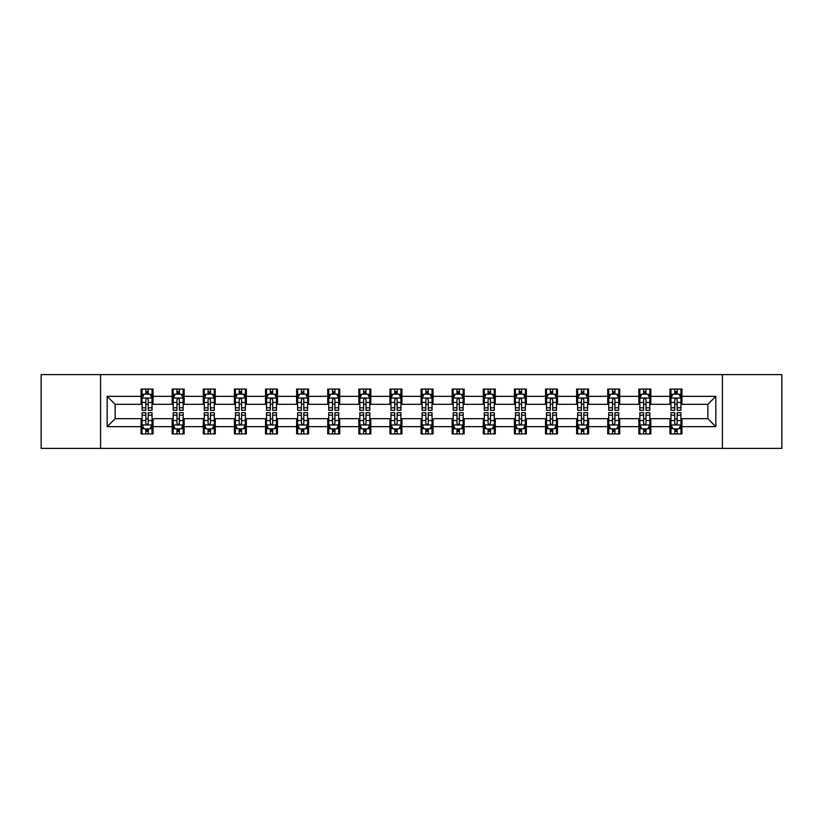 <?xml version="1.0" encoding="UTF-8"?>
<svg xmlns="http://www.w3.org/2000/svg" width="823" height="823" viewBox="0 0 823 823"><rect width="100%" height="100%" fill="white"/><g stroke="black" fill="none" stroke-linecap="round" stroke-linejoin="round"><path stroke-width="1.23" d="M722.419 448.391L781.85 448.391L781.85 374.609L722.419 374.609L722.419 448.391L100.581 448.391L100.581 374.609L41.15 374.609L41.15 448.391L100.581 448.391M722.419 374.609L100.581 374.609M681.938 396.347L681.938 389.063L669.963 389.063L669.963 396.347L650.818 396.347L650.818 389.063L638.854 389.063L638.854 396.347L619.709 396.347L619.709 389.063L607.744 389.063L607.744 396.347L588.599 396.347L588.599 389.063L576.635 389.063L576.635 396.347L557.49 396.347L557.49 389.063L545.515 389.063L545.515 396.347L526.37 396.347L526.37 389.063L514.406 389.063L514.406 396.347L495.261 396.347L495.261 389.063L483.296 389.063L483.296 396.347L464.151 396.347L464.151 389.063L452.187 389.063L452.187 396.347L433.042 396.347L433.042 389.063L421.078 389.063L421.078 396.347L401.922 396.347L401.922 389.063L389.958 389.063L389.958 396.347L370.813 396.347L370.813 389.063L358.849 389.063L358.849 396.347L339.704 396.347L339.704 389.063L327.739 389.063L327.739 396.347L308.594 396.347L308.594 389.063L296.63 389.063L296.63 396.347L277.485 396.347L277.485 389.063L265.51 389.063L265.51 396.347L246.365 396.347L246.365 389.063L234.401 389.063L234.401 396.347L215.256 396.347L215.256 389.063L203.291 389.063L203.291 396.347L184.146 396.347L184.146 389.063L172.182 389.063L172.182 396.347L153.037 396.347L153.037 389.063L141.062 389.063L141.062 396.347L107.165 396.347L107.165 426.653L115.138 418.681L141.062 418.681L141.062 433.937L153.037 433.937L153.037 418.681L172.182 418.681L172.182 433.937L184.146 433.937L184.146 418.681L203.291 418.681L203.291 433.937L215.256 433.937L215.256 418.681L234.401 418.681L234.401 433.937L246.365 433.937L246.365 418.681L265.51 418.681L265.51 433.937L277.485 433.937L277.485 418.681L296.63 418.681L296.63 433.937L308.594 433.937L308.594 418.681L327.739 418.681L327.739 433.937L339.704 433.937L339.704 418.681L358.849 418.681L358.849 433.937L370.813 433.937L370.813 418.681L389.958 418.681L389.958 433.937L401.922 433.937L401.922 418.681L421.078 418.681L421.078 433.937L433.042 433.937L433.042 418.681L452.187 418.681L452.187 433.937L464.151 433.937L464.151 418.681L483.296 418.681L483.296 433.937L495.261 433.937L495.261 418.681L514.406 418.681L514.406 433.937L526.37 433.937L526.37 418.681L545.515 418.681L545.515 433.937L557.49 433.937L557.49 418.681L576.635 418.681L576.635 433.937L588.599 433.937L588.599 418.681L607.744 418.681L607.744 433.937L619.709 433.937L619.709 418.681L638.854 418.681L638.854 433.937L650.818 433.937L650.818 418.681L669.963 418.681L669.963 433.937L681.938 433.937L681.938 418.681L707.862 418.681L707.862 404.319L681.938 404.319L681.938 396.347L715.835 396.347L715.835 426.653L681.938 426.653M669.963 426.653L650.818 426.653M638.854 426.653L619.709 426.653M607.744 426.653L588.599 426.653M576.635 426.653L557.49 426.653M545.515 426.653L526.37 426.653M514.406 426.653L495.261 426.653M483.296 426.653L464.151 426.653M452.187 426.653L433.042 426.653M421.078 426.653L401.922 426.653M389.958 426.653L370.813 426.653M358.849 426.653L339.704 426.653M327.739 426.653L308.594 426.653M296.63 426.653L277.485 426.653M265.51 426.653L246.365 426.653M234.401 426.653L215.256 426.653M203.291 426.653L184.146 426.653M172.182 426.653L153.037 426.653M141.062 426.653L107.165 426.653M669.963 396.347L669.963 404.319L650.818 404.319L650.818 396.347M638.854 396.347L638.854 404.319L619.709 404.319L619.709 396.347M607.744 396.347L607.744 404.319L588.599 404.319L588.599 396.347M576.635 396.347L576.635 404.319L557.49 404.319L557.49 396.347M545.515 396.347L545.515 404.319L526.37 404.319L526.37 396.347M514.406 396.347L514.406 404.319L495.261 404.319L495.261 396.347M483.296 396.347L483.296 404.319L464.151 404.319L464.151 396.347M452.187 396.347L452.187 404.319L433.042 404.319L433.042 396.347M421.078 396.347L421.078 404.319L401.922 404.319L401.922 396.347M389.958 396.347L389.958 404.319L370.813 404.319L370.813 396.347M358.849 396.347L358.849 404.319L339.704 404.319L339.704 396.347M327.739 396.347L327.739 404.319L308.594 404.319L308.594 396.347M296.63 396.347L296.63 404.319L277.485 404.319L277.485 396.347M265.51 396.347L265.51 404.319L246.365 404.319L246.365 396.347M234.401 396.347L234.401 404.319L215.256 404.319L215.256 396.347M203.291 396.347L203.291 404.319L184.146 404.319L184.146 396.347M172.182 396.347L172.182 404.319L153.037 404.319L153.037 396.347M141.062 396.347L141.062 404.319L115.138 404.319L107.165 396.347M115.138 404.319L115.138 418.681M715.835 426.653L707.862 418.681M707.862 404.319L715.835 396.347M141.062 394.052L142.06 394.052M145.856 394.052L148.243 394.052M152.039 394.052L153.037 394.052M141.062 404.124L142.06 404.124M145.856 404.124L148.243 404.124M152.039 404.124L153.037 404.124M141.062 418.876L142.06 418.876M145.856 418.876L148.243 418.876M152.039 418.876L153.037 418.876M141.062 428.948L142.06 428.948M145.856 428.948L148.243 428.948M152.039 428.948L153.037 428.948M172.182 418.876L173.18 418.876M176.966 418.876L179.363 418.876M183.148 418.876L184.146 418.876M172.182 428.948L173.18 428.948M176.966 428.948L179.363 428.948M183.148 428.948L184.146 428.948M172.182 394.052L173.18 394.052M176.966 394.052L179.363 394.052M183.148 394.052L184.146 394.052M172.182 404.124L173.18 404.124M176.966 404.124L179.363 404.124M183.148 404.124L184.146 404.124M203.291 418.876L204.289 418.876M208.075 418.876L210.472 418.876M214.258 418.876L215.256 418.876M203.291 428.948L204.289 428.948M208.075 428.948L210.472 428.948M214.258 428.948L215.256 428.948M203.291 394.052L204.289 394.052M208.075 394.052L210.472 394.052M214.258 394.052L215.256 394.052M203.291 404.124L204.289 404.124M208.075 404.124L210.472 404.124M214.258 404.124L215.256 404.124M234.401 418.876L235.399 418.876M239.184 418.876L241.581 418.876M245.367 418.876L246.365 418.876M234.401 428.948L235.399 428.948M239.184 428.948L241.581 428.948M245.367 428.948L246.365 428.948M234.401 394.052L235.399 394.052M239.184 394.052L241.581 394.052M245.367 394.052L246.365 394.052M234.401 404.124L235.399 404.124M239.184 404.124L241.581 404.124M245.367 404.124L246.365 404.124M265.51 418.876L266.508 418.876M270.304 418.876L272.691 418.876M276.487 418.876L277.485 418.876M265.51 428.948L266.508 428.948M270.304 428.948L272.691 428.948M276.487 428.948L277.485 428.948M265.51 394.052L266.508 394.052M270.304 394.052L272.691 394.052M276.487 394.052L277.485 394.052M265.51 404.124L266.508 404.124M270.304 404.124L272.691 404.124M276.487 404.124L277.485 404.124M296.63 418.876L297.628 418.876M301.413 418.876L303.81 418.876M307.596 418.876L308.594 418.876M296.63 428.948L297.628 428.948M301.413 428.948L303.81 428.948M307.596 428.948L308.594 428.948M296.63 394.052L297.628 394.052M301.413 394.052L303.81 394.052M307.596 394.052L308.594 394.052M296.63 404.124L297.628 404.124M301.413 404.124L303.81 404.124M307.596 404.124L308.594 404.124M327.739 418.876L328.737 418.876M332.523 418.876L334.92 418.876M338.706 418.876L339.704 418.876M327.739 428.948L328.737 428.948M332.523 428.948L334.92 428.948M338.706 428.948L339.704 428.948M327.739 394.052L328.737 394.052M332.523 394.052L334.92 394.052M338.706 394.052L339.704 394.052M327.739 404.124L328.737 404.124M332.523 404.124L334.92 404.124M338.706 404.124L339.704 404.124M358.849 418.876L359.846 418.876M363.632 418.876L366.029 418.876M369.815 418.876L370.813 418.876M358.849 428.948L359.846 428.948M363.632 428.948L366.029 428.948M369.815 428.948L370.813 428.948M358.849 394.052L359.846 394.052M363.632 394.052L366.029 394.052M369.815 394.052L370.813 394.052M358.849 404.124L359.846 404.124M363.632 404.124L366.029 404.124M369.815 404.124L370.813 404.124M389.958 418.876L390.956 418.876M394.752 418.876L397.139 418.876M400.935 418.876L401.922 418.876M389.958 428.948L390.956 428.948M394.752 428.948L397.139 428.948M400.935 428.948L401.922 428.948M389.958 394.052L390.956 394.052M394.752 394.052L397.139 394.052M400.935 394.052L401.922 394.052M389.958 404.124L390.956 404.124M394.752 404.124L397.139 404.124M400.935 404.124L401.922 404.124M421.078 418.876L422.065 418.876M425.861 418.876L428.248 418.876M432.044 418.876L433.042 418.876M421.078 428.948L422.065 428.948M425.861 428.948L428.248 428.948M432.044 428.948L433.042 428.948M421.078 394.052L422.065 394.052M425.861 394.052L428.248 394.052M432.044 394.052L433.042 394.052M421.078 404.124L422.065 404.124M425.861 404.124L428.248 404.124M432.044 404.124L433.042 404.124M452.187 418.876L453.185 418.876M456.971 418.876L459.368 418.876M463.154 418.876L464.151 418.876M452.187 428.948L453.185 428.948M456.971 428.948L459.368 428.948M463.154 428.948L464.151 428.948M452.187 394.052L453.185 394.052M456.971 394.052L459.368 394.052M463.154 394.052L464.151 394.052M452.187 404.124L453.185 404.124M456.971 404.124L459.368 404.124M463.154 404.124L464.151 404.124M483.296 418.876L484.294 418.876M488.08 418.876L490.477 418.876M494.263 418.876L495.261 418.876M483.296 428.948L484.294 428.948M488.08 428.948L490.477 428.948M494.263 428.948L495.261 428.948M483.296 394.052L484.294 394.052M488.08 394.052L490.477 394.052M494.263 394.052L495.261 394.052M483.296 404.124L484.294 404.124M488.08 404.124L490.477 404.124M494.263 404.124L495.261 404.124M514.406 418.876L515.404 418.876M519.19 418.876L521.587 418.876M525.372 418.876L526.37 418.876M514.406 428.948L515.404 428.948M519.19 428.948L521.587 428.948M525.372 428.948L526.37 428.948M514.406 394.052L515.404 394.052M519.19 394.052L521.587 394.052M525.372 394.052L526.37 394.052M514.406 404.124L515.404 404.124M519.19 404.124L521.587 404.124M525.372 404.124L526.37 404.124M545.515 418.876L546.513 418.876M550.309 418.876L552.696 418.876M556.492 418.876L557.49 418.876M545.515 428.948L546.513 428.948M550.309 428.948L552.696 428.948M556.492 428.948L557.49 428.948M545.515 394.052L546.513 394.052M550.309 394.052L552.696 394.052M556.492 394.052L557.49 394.052M545.515 404.124L546.513 404.124M550.309 404.124L552.696 404.124M556.492 404.124L557.49 404.124M576.635 418.876L577.633 418.876M581.419 418.876L583.816 418.876M587.601 418.876L588.599 418.876M576.635 428.948L577.633 428.948M581.419 428.948L583.816 428.948M587.601 428.948L588.599 428.948M576.635 394.052L577.633 394.052M581.419 394.052L583.816 394.052M587.601 394.052L588.599 394.052M576.635 404.124L577.633 404.124M581.419 404.124L583.816 404.124M587.601 404.124L588.599 404.124M607.744 418.876L608.742 418.876M612.528 418.876L614.925 418.876M618.711 418.876L619.709 418.876M607.744 428.948L608.742 428.948M612.528 428.948L614.925 428.948M618.711 428.948L619.709 428.948M607.744 394.052L608.742 394.052M612.528 394.052L614.925 394.052M618.711 394.052L619.709 394.052M607.744 404.124L608.742 404.124M612.528 404.124L614.925 404.124M618.711 404.124L619.709 404.124M638.854 418.876L639.852 418.876M643.637 418.876L646.034 418.876M649.82 418.876L650.818 418.876M638.854 428.948L639.852 428.948M643.637 428.948L646.034 428.948M649.82 428.948L650.818 428.948M638.854 394.052L639.852 394.052M643.637 394.052L646.034 394.052M649.82 394.052L650.818 394.052M638.854 404.124L639.852 404.124M643.637 404.124L646.034 404.124M649.82 404.124L650.818 404.124M669.963 418.876L670.961 418.876M674.757 418.876L677.144 418.876M680.94 418.876L681.938 418.876M669.963 428.948L670.961 428.948M674.757 428.948L677.144 428.948M680.94 428.948L681.938 428.948M669.963 394.052L670.961 394.052M674.757 394.052L677.144 394.052M680.94 394.052L681.938 394.052M669.963 404.124L670.961 404.124M674.757 404.124L677.144 404.124M680.94 404.124L681.938 404.124M148.243 391.655L145.856 391.655M152.039 407.807L148.243 407.807L148.243 410.307L152.039 410.307L152.039 398.137L150.043 394.145L144.056 394.145L142.06 398.137L142.06 410.307L145.856 410.307L145.856 407.807L142.06 407.807M142.06 398.137L142.06 389.063M152.039 398.137L152.039 389.063M145.856 394.145L145.856 389.063M148.243 389.063L148.243 394.145M148.243 407.807L148.243 399.639C147.451 398.095 146.648 398.095 145.856 399.639L145.856 407.807M145.856 431.345L148.243 431.345M142.06 415.193L145.856 415.193L145.856 412.693L142.06 412.693L142.06 424.863L144.056 428.855L150.043 428.855L152.039 424.863L152.039 412.693L148.243 412.693L148.243 415.193L152.039 415.193M152.039 424.863L152.039 433.937M142.06 424.863L142.06 433.937M148.243 428.855L148.243 433.937M145.856 433.937L145.856 428.855M145.856 415.193L145.856 423.361C146.648 424.905 147.451 424.905 148.243 423.361L148.243 415.193M179.363 391.655L176.966 391.655M183.148 407.807L179.363 407.807L179.363 410.307L183.148 410.307L183.148 398.137L181.153 394.145L175.165 394.145L173.18 398.137L173.18 410.307L176.966 410.307L176.966 407.807L173.18 407.807M173.18 398.137L173.18 389.063M183.148 398.137L183.148 389.063M176.966 394.145L176.966 389.063M179.363 389.063L179.363 394.145M179.363 407.807L179.363 399.639C178.56 398.095 177.768 398.095 176.966 399.639L176.966 407.807M210.472 391.655L208.075 391.655M214.258 407.807L210.472 407.807L210.472 410.307L214.258 410.307L214.258 398.137L212.262 394.145L206.285 394.145L204.289 398.137L204.289 410.307L208.075 410.307L208.075 407.807L204.289 407.807M204.289 398.137L204.289 389.063M214.258 398.137L214.258 389.063M208.075 394.145L208.075 389.063M210.472 389.063L210.472 394.145M210.472 407.807L210.472 399.639C209.67 398.095 208.877 398.095 208.075 399.639L208.075 407.807M176.966 431.345L179.363 431.345M173.18 415.193L176.966 415.193L176.966 412.693L173.18 412.693L173.18 424.863L175.165 428.855L181.153 428.855L183.148 424.863L183.148 412.693L179.363 412.693L179.363 415.193L183.148 415.193M183.148 424.863L183.148 433.937M173.18 424.863L173.18 433.937M179.363 428.855L179.363 433.937M176.966 433.937L176.966 428.855M176.966 415.193L176.966 423.361C177.758 424.905 178.56 424.905 179.363 423.361L179.363 415.193M208.075 431.345L210.472 431.345M204.289 415.193L208.075 415.193L208.075 412.693L204.289 412.693L204.289 424.863L206.285 428.855L212.262 428.855L214.258 424.863L214.258 412.693L210.472 412.693L210.472 415.193L214.258 415.193M214.258 424.863L214.258 433.937M204.289 424.863L204.289 433.937M210.472 428.855L210.472 433.937M208.075 433.937L208.075 428.855M208.075 415.193L208.075 423.361C208.877 424.905 209.67 424.905 210.472 423.361L210.472 415.193M241.581 391.655L239.184 391.655M245.367 407.807L241.581 407.807L241.581 410.307L245.367 410.307L245.367 398.137L243.382 394.145L237.394 394.145L235.399 398.137L235.399 410.307L239.184 410.307L239.184 407.807L235.399 407.807M235.399 398.137L235.399 389.063M245.367 398.137L245.367 389.063M239.184 394.145L239.184 389.063M241.581 389.063L241.581 394.145M241.581 407.807L241.581 399.639C240.789 398.095 239.987 398.095 239.184 399.639L239.184 407.807M272.691 391.655L270.304 391.655M276.487 407.807L272.691 407.807L272.691 410.307L276.487 410.307L276.487 398.137L274.491 394.145L268.504 394.145L266.508 398.137L266.508 410.307L270.304 410.307L270.304 407.807L266.508 407.807M266.508 398.137L266.508 389.063M276.487 398.137L276.487 389.063M270.304 394.145L270.304 389.063M272.691 389.063L272.691 394.145M272.691 407.807L272.691 399.639C271.899 398.095 271.096 398.095 270.304 399.639L270.304 407.807M303.81 391.655L301.413 391.655M307.596 407.807L303.81 407.807L303.81 410.307L307.596 410.307L307.596 398.137L305.6 394.145L299.613 394.145L297.628 398.137L297.628 410.307L301.413 410.307L301.413 407.807L297.628 407.807M297.628 398.137L297.628 389.063M307.596 398.137L307.596 389.063M301.413 394.145L301.413 389.063M303.81 389.063L303.81 394.145M303.81 407.807L303.81 399.639C303.008 398.095 302.216 398.095 301.413 399.639L301.413 407.807M239.184 431.345L241.581 431.345M235.399 415.193L239.184 415.193L239.184 412.693L235.399 412.693L235.399 424.863L237.394 428.855L243.382 428.855L245.367 424.863L245.367 412.693L241.581 412.693L241.581 415.193L245.367 415.193M245.367 424.863L245.367 433.937M235.399 424.863L235.399 433.937M241.581 428.855L241.581 433.937M239.184 433.937L239.184 428.855M239.184 415.193L239.184 423.361C239.987 424.905 240.779 424.905 241.581 423.361L241.581 415.193M270.304 431.345L272.691 431.345M266.508 415.193L270.304 415.193L270.304 412.693L266.508 412.693L266.508 424.863L268.504 428.855L274.491 428.855L276.487 424.863L276.487 412.693L272.691 412.693L272.691 415.193L276.487 415.193M276.487 424.863L276.487 433.937M266.508 424.863L266.508 433.937M272.691 428.855L272.691 433.937M270.304 433.937L270.304 428.855M270.304 415.193L270.304 423.361C271.096 424.905 271.899 424.905 272.691 423.361L272.691 415.193M301.413 431.345L303.81 431.345M297.628 415.193L301.413 415.193L301.413 412.693L297.628 412.693L297.628 424.863L299.613 428.855L305.6 428.855L307.596 424.863L307.596 412.693L303.81 412.693L303.81 415.193L307.596 415.193M307.596 424.863L307.596 433.937M297.628 424.863L297.628 433.937M303.81 428.855L303.81 433.937M301.413 433.937L301.413 428.855M301.413 415.193L301.413 423.361C302.206 424.905 303.008 424.905 303.81 423.361L303.81 415.193M334.92 391.655L332.523 391.655M338.706 407.807L334.92 407.807L334.92 410.307L338.706 410.307L338.706 398.137L336.71 394.145L330.733 394.145L328.737 398.137L328.737 410.307L332.523 410.307L332.523 407.807L328.737 407.807M328.737 398.137L328.737 389.063M338.706 398.137L338.706 389.063M332.523 394.145L332.523 389.063M334.92 389.063L334.92 394.145M334.92 407.807L334.92 399.639C334.117 398.095 333.325 398.095 332.523 399.639L332.523 407.807M332.523 431.345L334.92 431.345M328.737 415.193L332.523 415.193L332.523 412.693L328.737 412.693L328.737 424.863L330.733 428.855L336.71 428.855L338.706 424.863L338.706 412.693L334.92 412.693L334.92 415.193L338.706 415.193M338.706 424.863L338.706 433.937M328.737 424.863L328.737 433.937M334.92 428.855L334.92 433.937M332.523 433.937L332.523 428.855M332.523 415.193L332.523 423.361C333.325 424.905 334.117 424.905 334.92 423.361L334.92 415.193M366.029 391.655L363.632 391.655M369.815 407.807L366.029 407.807L366.029 410.307L369.815 410.307L369.815 398.137L367.819 394.145L361.842 394.145L359.846 398.137L359.846 410.307L363.632 410.307L363.632 407.807L359.846 407.807M359.846 398.137L359.846 389.063M369.815 398.137L369.815 389.063M363.632 394.145L363.632 389.063M366.029 389.063L366.029 394.145M366.029 407.807L366.029 399.639C365.237 398.095 364.435 398.095 363.632 399.639L363.632 407.807M363.632 431.345L366.029 431.345M359.846 415.193L363.632 415.193L363.632 412.693L359.846 412.693L359.846 424.863L361.842 428.855L367.819 428.855L369.815 424.863L369.815 412.693L366.029 412.693L366.029 415.193L369.815 415.193M369.815 424.863L369.815 433.937M359.846 424.863L359.846 433.937M366.029 428.855L366.029 433.937M363.632 433.937L363.632 428.855M363.632 415.193L363.632 423.361C364.435 424.905 365.227 424.905 366.029 423.361L366.029 415.193M397.139 391.655L394.752 391.655M400.935 407.807L397.139 407.807L397.139 410.307L400.935 410.307L400.935 398.137L398.939 394.145L392.952 394.145L390.956 398.137L390.956 410.307L394.752 410.307L394.752 407.807L390.956 407.807M390.956 398.137L390.956 389.063M400.935 398.137L400.935 389.063M394.752 394.145L394.752 389.063M397.139 389.063L397.139 394.145M397.139 407.807L397.139 399.639C396.347 398.095 395.544 398.095 394.752 399.639L394.752 407.807M394.752 431.345L397.139 431.345M390.956 415.193L394.752 415.193L394.752 412.693L390.956 412.693L390.956 424.863L392.952 428.855L398.939 428.855L400.935 424.863L400.935 412.693L397.139 412.693L397.139 415.193L400.935 415.193M400.935 424.863L400.935 433.937M390.956 424.863L390.956 433.937M397.139 428.855L397.139 433.937M394.752 433.937L394.752 428.855M394.752 415.193L394.752 423.361C395.544 424.905 396.347 424.905 397.139 423.361L397.139 415.193M428.248 391.655L425.861 391.655M432.044 407.807L428.248 407.807L428.248 410.307L432.044 410.307L432.044 398.137L430.048 394.145L424.061 394.145L422.065 398.137L422.065 410.307L425.861 410.307L425.861 407.807L422.065 407.807M422.065 398.137L422.065 389.063M432.044 398.137L432.044 389.063M425.861 394.145L425.861 389.063M428.248 389.063L428.248 394.145M428.248 407.807L428.248 399.639C427.456 398.095 426.653 398.095 425.861 399.639L425.861 407.807M425.861 431.345L428.248 431.345M422.065 415.193L425.861 415.193L425.861 412.693L422.065 412.693L422.065 424.863L424.061 428.855L430.048 428.855L432.044 424.863L432.044 412.693L428.248 412.693L428.248 415.193L432.044 415.193M432.044 424.863L432.044 433.937M422.065 424.863L422.065 433.937M428.248 428.855L428.248 433.937M425.861 433.937L425.861 428.855M425.861 415.193L425.861 423.361C426.653 424.905 427.456 424.905 428.248 423.361L428.248 415.193M459.368 391.655L456.971 391.655M463.154 407.807L459.368 407.807L459.368 410.307L463.154 410.307L463.154 398.137L461.158 394.145L455.181 394.145L453.185 398.137L453.185 410.307L456.971 410.307L456.971 407.807L453.185 407.807M453.185 398.137L453.185 389.063M463.154 398.137L463.154 389.063M456.971 394.145L456.971 389.063M459.368 389.063L459.368 394.145M459.368 407.807L459.368 399.639C458.565 398.095 457.773 398.095 456.971 399.639L456.971 407.807M456.971 431.345L459.368 431.345M453.185 415.193L456.971 415.193L456.971 412.693L453.185 412.693L453.185 424.863L455.181 428.855L461.158 428.855L463.154 424.863L463.154 412.693L459.368 412.693L459.368 415.193L463.154 415.193M463.154 424.863L463.154 433.937M453.185 424.863L453.185 433.937M459.368 428.855L459.368 433.937M456.971 433.937L456.971 428.855M456.971 415.193L456.971 423.361C457.763 424.905 458.565 424.905 459.368 423.361L459.368 415.193M490.477 391.655L488.08 391.655M494.263 407.807L490.477 407.807L490.477 410.307L494.263 410.307L494.263 398.137L492.267 394.145L486.29 394.145L484.294 398.137L484.294 410.307L488.08 410.307L488.08 407.807L484.294 407.807M484.294 398.137L484.294 389.063M494.263 398.137L494.263 389.063M488.08 394.145L488.08 389.063M490.477 389.063L490.477 394.145M490.477 407.807L490.477 399.639C489.675 398.095 488.883 398.095 488.08 399.639L488.08 407.807M488.08 431.345L490.477 431.345M484.294 415.193L488.08 415.193L488.08 412.693L484.294 412.693L484.294 424.863L486.29 428.855L492.267 428.855L494.263 424.863L494.263 412.693L490.477 412.693L490.477 415.193L494.263 415.193M494.263 424.863L494.263 433.937M484.294 424.863L484.294 433.937M490.477 428.855L490.477 433.937M488.08 433.937L488.08 428.855M488.08 415.193L488.08 423.361C488.883 424.905 489.675 424.905 490.477 423.361L490.477 415.193M521.587 391.655L519.19 391.655M525.372 407.807L521.587 407.807L521.587 410.307L525.372 410.307L525.372 398.137L523.387 394.145L517.4 394.145L515.404 398.137L515.404 410.307L519.19 410.307L519.19 407.807L515.404 407.807M515.404 398.137L515.404 389.063M525.372 398.137L525.372 389.063M519.19 394.145L519.19 389.063M521.587 389.063L521.587 394.145M521.587 407.807L521.587 399.639C520.794 398.095 519.992 398.095 519.19 399.639L519.19 407.807M519.19 431.345L521.587 431.345M515.404 415.193L519.19 415.193L519.19 412.693L515.404 412.693L515.404 424.863L517.4 428.855L523.387 428.855L525.372 424.863L525.372 412.693L521.587 412.693L521.587 415.193L525.372 415.193M525.372 424.863L525.372 433.937M515.404 424.863L515.404 433.937M521.587 428.855L521.587 433.937M519.19 433.937L519.19 428.855M519.19 415.193L519.19 423.361C519.992 424.905 520.784 424.905 521.587 423.361L521.587 415.193M552.696 391.655L550.309 391.655M556.492 407.807L552.696 407.807L552.696 410.307L556.492 410.307L556.492 398.137L554.496 394.145L548.509 394.145L546.513 398.137L546.513 410.307L550.309 410.307L550.309 407.807L546.513 407.807M546.513 398.137L546.513 389.063M556.492 398.137L556.492 389.063M550.309 394.145L550.309 389.063M552.696 389.063L552.696 394.145M552.696 407.807L552.696 399.639C551.904 398.095 551.101 398.095 550.309 399.639L550.309 407.807M550.309 431.345L552.696 431.345M546.513 415.193L550.309 415.193L550.309 412.693L546.513 412.693L546.513 424.863L548.509 428.855L554.496 428.855L556.492 424.863L556.492 412.693L552.696 412.693L552.696 415.193L556.492 415.193M556.492 424.863L556.492 433.937M546.513 424.863L546.513 433.937M552.696 428.855L552.696 433.937M550.309 433.937L550.309 428.855M550.309 415.193L550.309 423.361C551.101 424.905 551.904 424.905 552.696 423.361L552.696 415.193M583.816 391.655L581.419 391.655M587.601 407.807L583.816 407.807L583.816 410.307L587.601 410.307L587.601 398.137L585.606 394.145L579.618 394.145L577.633 398.137L577.633 410.307L581.419 410.307L581.419 407.807L577.633 407.807M577.633 398.137L577.633 389.063M587.601 398.137L587.601 389.063M581.419 394.145L581.419 389.063M583.816 389.063L583.816 394.145M583.816 407.807L583.816 399.639C583.013 398.095 582.221 398.095 581.419 399.639L581.419 407.807M581.419 431.345L583.816 431.345M577.633 415.193L581.419 415.193L581.419 412.693L577.633 412.693L577.633 424.863L579.618 428.855L585.606 428.855L587.601 424.863L587.601 412.693L583.816 412.693L583.816 415.193L587.601 415.193M587.601 424.863L587.601 433.937M577.633 424.863L577.633 433.937M583.816 428.855L583.816 433.937M581.419 433.937L581.419 428.855M581.419 415.193L581.419 423.361C582.211 424.905 583.013 424.905 583.816 423.361L583.816 415.193M614.925 391.655L612.528 391.655M618.711 407.807L614.925 407.807L614.925 410.307L618.711 410.307L618.711 398.137L616.715 394.145L610.738 394.145L608.742 398.137L608.742 410.307L612.528 410.307L612.528 407.807L608.742 407.807M608.742 398.137L608.742 389.063M618.711 398.137L618.711 389.063M612.528 394.145L612.528 389.063M614.925 389.063L614.925 394.145M614.925 407.807L614.925 399.639C614.123 398.095 613.33 398.095 612.528 399.639L612.528 407.807M612.528 431.345L614.925 431.345M608.742 415.193L612.528 415.193L612.528 412.693L608.742 412.693L608.742 424.863L610.738 428.855L616.715 428.855L618.711 424.863L618.711 412.693L614.925 412.693L614.925 415.193L618.711 415.193M618.711 424.863L618.711 433.937M608.742 424.863L608.742 433.937M614.925 428.855L614.925 433.937M612.528 433.937L612.528 428.855M612.528 415.193L612.528 423.361C613.33 424.905 614.123 424.905 614.925 423.361L614.925 415.193M646.034 391.655L643.637 391.655M649.82 407.807L646.034 407.807L646.034 410.307L649.82 410.307L649.82 398.137L647.835 394.145L641.847 394.145L639.852 398.137L639.852 410.307L643.637 410.307L643.637 407.807L639.852 407.807M639.852 398.137L639.852 389.063M649.82 398.137L649.82 389.063M643.637 394.145L643.637 389.063M646.034 389.063L646.034 394.145M646.034 407.807L646.034 399.639C645.242 398.095 644.44 398.095 643.637 399.639L643.637 407.807M643.637 431.345L646.034 431.345M639.852 415.193L643.637 415.193L643.637 412.693L639.852 412.693L639.852 424.863L641.847 428.855L647.835 428.855L649.82 424.863L649.82 412.693L646.034 412.693L646.034 415.193L649.82 415.193M649.82 424.863L649.82 433.937M639.852 424.863L639.852 433.937M646.034 428.855L646.034 433.937M643.637 433.937L643.637 428.855M643.637 415.193L643.637 423.361C644.44 424.905 645.232 424.905 646.034 423.361L646.034 415.193M677.144 391.655L674.757 391.655M680.94 407.807L677.144 407.807L677.144 410.307L680.94 410.307L680.94 398.137L678.944 394.145L672.957 394.145L670.961 398.137L670.961 410.307L674.757 410.307L674.757 407.807L670.961 407.807M670.961 398.137L670.961 389.063M680.94 398.137L680.94 389.063M674.757 394.145L674.757 389.063M677.144 389.063L677.144 394.145M677.144 407.807L677.144 399.639C676.352 398.095 675.549 398.095 674.757 399.639L674.757 407.807M674.757 431.345L677.144 431.345M670.961 415.193L674.757 415.193L674.757 412.693L670.961 412.693L670.961 424.863L672.957 428.855L678.944 428.855L680.94 424.863L680.94 412.693L677.144 412.693L677.144 415.193L680.94 415.193M680.94 424.863L680.94 433.937M670.961 424.863L670.961 433.937M677.144 428.855L677.144 433.937M674.757 433.937L674.757 428.855M674.757 415.193L674.757 423.361C675.549 424.905 676.352 424.905 677.144 423.361L677.144 415.193M151.988 398.034L142.112 398.034M142.06 394.392L143.943 394.392M150.156 394.392L152.039 394.392M145.856 402.457L142.06 402.457M152.039 402.457L148.243 402.457M148.243 392.921L145.856 392.921M142.112 424.966L151.988 424.966M152.039 428.608L150.156 428.608M143.943 428.608L142.06 428.608M148.243 420.543L152.039 420.543M142.06 420.543L145.856 420.543M145.856 430.079L148.243 430.079M183.097 398.034L173.221 398.034M173.18 394.392L175.052 394.392M181.276 394.392L183.148 394.392M176.966 402.457L173.18 402.457M183.148 402.457L179.363 402.457M179.363 392.921L176.966 392.921M214.206 398.034L204.341 398.034M204.289 394.392L206.162 394.392M212.385 394.392L214.258 394.392M208.075 402.457L204.289 402.457M214.258 402.457L210.472 402.457M210.472 392.921L208.075 392.921M173.221 424.966L183.097 424.966M183.148 428.608L181.276 428.608M175.052 428.608L173.18 428.608M179.363 420.543L183.148 420.543M173.18 420.543L176.966 420.543M176.966 430.079L179.363 430.079M204.341 424.966L214.206 424.966M214.258 428.608L212.385 428.608M206.162 428.608L204.289 428.608M210.472 420.543L214.258 420.543M204.289 420.543L208.075 420.543M208.075 430.079L210.472 430.079M245.326 398.034L235.45 398.034M235.399 394.392L237.271 394.392M243.495 394.392L245.367 394.392M239.184 402.457L235.399 402.457M245.367 402.457L241.581 402.457M241.581 392.921L239.184 392.921M276.435 398.034L266.559 398.034M266.508 394.392L268.391 394.392M274.604 394.392L276.487 394.392M270.304 402.457L266.508 402.457M276.487 402.457L272.691 402.457M272.691 392.921L270.304 392.921M307.545 398.034L297.669 398.034M297.628 394.392L299.5 394.392M305.724 394.392L307.596 394.392M301.413 402.457L297.628 402.457M307.596 402.457L303.81 402.457M303.81 392.921L301.413 392.921M235.45 424.966L245.326 424.966M245.367 428.608L243.495 428.608M237.271 428.608L235.399 428.608M241.581 420.543L245.367 420.543M235.399 420.543L239.184 420.543M239.184 430.079L241.581 430.079M266.559 424.966L276.435 424.966M276.487 428.608L274.604 428.608M268.391 428.608L266.508 428.608M272.691 420.543L276.487 420.543M266.508 420.543L270.304 420.543M270.304 430.079L272.691 430.079M297.669 424.966L307.545 424.966M307.596 428.608L305.724 428.608M299.5 428.608L297.628 428.608M303.81 420.543L307.596 420.543M297.628 420.543L301.413 420.543M301.413 430.079L303.81 430.079M338.654 398.034L328.789 398.034M328.737 394.392L330.609 394.392M336.833 394.392L338.706 394.392M332.523 402.457L328.737 402.457M338.706 402.457L334.92 402.457M334.92 392.921L332.523 392.921M328.789 424.966L338.654 424.966M338.706 428.608L336.833 428.608M330.609 428.608L328.737 428.608M334.92 420.543L338.706 420.543M328.737 420.543L332.523 420.543M332.523 430.079L334.92 430.079M369.764 398.034L359.898 398.034M359.846 394.392L361.719 394.392M367.943 394.392L369.815 394.392M363.632 402.457L359.846 402.457M369.815 402.457L366.029 402.457M366.029 392.921L363.632 392.921M359.898 424.966L369.764 424.966M369.815 428.608L367.943 428.608M361.719 428.608L359.846 428.608M366.029 420.543L369.815 420.543M359.846 420.543L363.632 420.543M363.632 430.079L366.029 430.079M400.883 398.034L391.007 398.034M390.956 394.392L392.828 394.392M399.052 394.392L400.935 394.392M394.752 402.457L390.956 402.457M400.935 402.457L397.139 402.457M397.139 392.921L394.752 392.921M391.007 424.966L400.883 424.966M400.935 428.608L399.052 428.608M392.828 428.608L390.956 428.608M397.139 420.543L400.935 420.543M390.956 420.543L394.752 420.543M394.752 430.079L397.139 430.079M431.993 398.034L422.117 398.034M422.065 394.392L423.948 394.392M430.172 394.392L432.044 394.392M425.861 402.457L422.065 402.457M432.044 402.457L428.248 402.457M428.248 392.921L425.861 392.921M422.117 424.966L431.993 424.966M432.044 428.608L430.172 428.608M423.948 428.608L422.065 428.608M428.248 420.543L432.044 420.543M422.065 420.543L425.861 420.543M425.861 430.079L428.248 430.079M463.102 398.034L453.236 398.034M453.185 394.392L455.057 394.392M461.281 394.392L463.154 394.392M456.971 402.457L453.185 402.457M463.154 402.457L459.368 402.457M459.368 392.921L456.971 392.921M453.236 424.966L463.102 424.966M463.154 428.608L461.281 428.608M455.057 428.608L453.185 428.608M459.368 420.543L463.154 420.543M453.185 420.543L456.971 420.543M456.971 430.079L459.368 430.079M494.212 398.034L484.346 398.034M484.294 394.392L486.167 394.392M492.391 394.392L494.263 394.392M488.08 402.457L484.294 402.457M494.263 402.457L490.477 402.457M490.477 392.921L488.08 392.921M484.346 424.966L494.212 424.966M494.263 428.608L492.391 428.608M486.167 428.608L484.294 428.608M490.477 420.543L494.263 420.543M484.294 420.543L488.08 420.543M488.08 430.079L490.477 430.079M525.331 398.034L515.455 398.034M515.404 394.392L517.276 394.392M523.5 394.392L525.372 394.392M519.19 402.457L515.404 402.457M525.372 402.457L521.587 402.457M521.587 392.921L519.19 392.921M515.455 424.966L525.331 424.966M525.372 428.608L523.5 428.608M517.276 428.608L515.404 428.608M521.587 420.543L525.372 420.543M515.404 420.543L519.19 420.543M519.19 430.079L521.587 430.079M556.441 398.034L546.565 398.034M546.513 394.392L548.396 394.392M554.609 394.392L556.492 394.392M550.309 402.457L546.513 402.457M556.492 402.457L552.696 402.457M552.696 392.921L550.309 392.921M546.565 424.966L556.441 424.966M556.492 428.608L554.609 428.608M548.396 428.608L546.513 428.608M552.696 420.543L556.492 420.543M546.513 420.543L550.309 420.543M550.309 430.079L552.696 430.079M587.55 398.034L577.674 398.034M577.633 394.392L579.505 394.392M585.729 394.392L587.601 394.392M581.419 402.457L577.633 402.457M587.601 402.457L583.816 402.457M583.816 392.921L581.419 392.921M577.674 424.966L587.55 424.966M587.601 428.608L585.729 428.608M579.505 428.608L577.633 428.608M583.816 420.543L587.601 420.543M577.633 420.543L581.419 420.543M581.419 430.079L583.816 430.079M618.659 398.034L608.794 398.034M608.742 394.392L610.615 394.392M616.839 394.392L618.711 394.392M612.528 402.457L608.742 402.457M618.711 402.457L614.925 402.457M614.925 392.921L612.528 392.921M608.794 424.966L618.659 424.966M618.711 428.608L616.839 428.608M610.615 428.608L608.742 428.608M614.925 420.543L618.711 420.543M608.742 420.543L612.528 420.543M612.528 430.079L614.925 430.079M649.779 398.034L639.903 398.034M639.852 394.392L641.724 394.392M647.948 394.392L649.82 394.392M643.637 402.457L639.852 402.457M649.82 402.457L646.034 402.457M646.034 392.921L643.637 392.921M639.903 424.966L649.779 424.966M649.82 428.608L647.948 428.608M641.724 428.608L639.852 428.608M646.034 420.543L649.82 420.543M639.852 420.543L643.637 420.543M643.637 430.079L646.034 430.079M680.888 398.034L671.012 398.034M670.961 394.392L672.844 394.392M679.057 394.392L680.94 394.392M674.757 402.457L670.961 402.457M680.94 402.457L677.144 402.457M677.144 392.921L674.757 392.921M671.012 424.966L680.888 424.966M680.94 428.608L679.057 428.608M672.844 428.608L670.961 428.608M677.144 420.543L680.94 420.543M670.961 420.543L674.757 420.543M674.757 430.079L677.144 430.079"/></g></svg>
